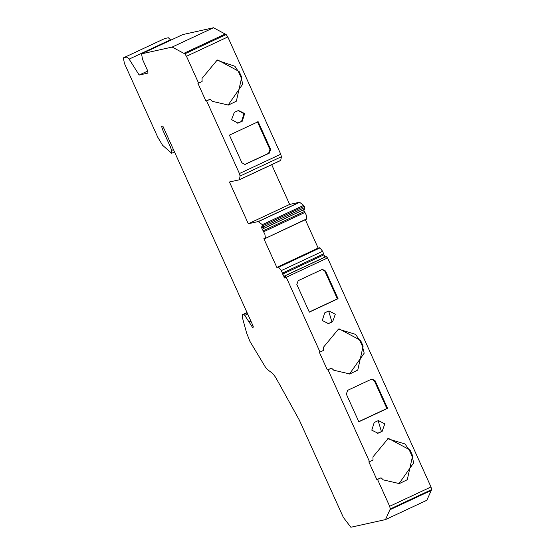 <?xml version="1.0" encoding="UTF-8"?>
<svg xmlns="http://www.w3.org/2000/svg" width="555" height="555" viewBox="0 0 555 555"><rect width="100%" height="100%" fill="white"/><g stroke="black" fill="none" stroke-linecap="round" stroke-linejoin="round"><path stroke-width="0.83" d="M239.365 179.792L280.698 160.464L281.413 156.732L280.754 154.214L227.814 36.956L226.156 34.549L184.822 53.87L172.161 47.071L141.56 53.842L142.524 59.371L147.47 70.339L147.991 73.087M226.156 34.549L213.495 27.75L172.161 47.071M161.692 126.346L162.837 126.089L253.129 326.056L253.323 327.159L252.497 327.346L244.769 315.372L243.714 314.407L242.424 314.692L242.348 317.404L246.593 332.938L249.944 341.401L265.2 366.779L267.517 369.63L272.699 373.453L275.627 377.344L299.332 420.093L343.365 517.427L350.864 527.25L385.503 519.591L390.29 508.928L431.623 489.607L430.999 486.971L327.589 257.936L326.208 256.583L326.208 257.083L326.208 256.583L284.875 275.911L286.255 277.264L320.013 352.036L323.516 350.399L323.44 347.27L338.557 329.004L339.174 328.879L360.535 340.361L359.834 340.52L355.533 334.346L338.203 329.087M385.503 519.591L426.844 500.263L431.256 490.426L389.922 509.747M182.755 34.583L213.495 27.75M164.648 38.586L123.376 57.873L124.41 63.374L157.78 137.265L162.566 145.264L171.655 153.236L174.568 152.063M173.444 149.579L171.668 150.412L170.149 146.36L171.675 145.653M171.655 153.236L171.668 150.412M161.72 126.332L162.109 128.545L170.149 146.36M247.69 314.005L244.769 315.372M349.47 374.035L364.198 353.181L362.429 346.264L363.123 346.105L357.774 370.074L349.817 373.959L333.812 370.247L331.529 368.152L327.332 369.942L319.319 352.189L320.013 352.036M362.429 346.264L359.834 340.52M327.776 323.745L331.918 321.955L328.671 311.064M309.26 311.993L337.364 298.861L324.869 271.187L322.08 269.508M377.282 433.393L381.424 431.596L378.177 420.711M358.766 421.64L386.87 408.501L374.375 380.827L371.586 379.155M398.976 483.676L413.704 462.828L411.935 455.905L412.629 455.752L407.28 479.721L399.322 483.606L383.318 479.888L381.035 477.793L376.838 479.582L368.825 461.829L369.519 461.677L328.026 369.783L327.332 369.942M411.935 455.905L409.34 450.16L405.039 443.986L387.709 438.734M262.772 227.467L261.696 227.973L261.495 226.87L262.411 226.669L263.472 228.5L304.806 209.173L304.39 208.77L304.806 209.173L304.82 207.514L303.654 205.35L299.547 202.242L289.641 204.434L271.693 164.682M280.754 154.214L239.42 173.542L240.079 176.053L239.351 179.799L229.444 181.984L248.307 223.755L258.214 221.563L262.314 224.671L263.486 226.835L263.472 228.5L263.056 228.091M248.307 223.755L289.641 204.434M239.42 179.695L280.754 160.374L239.42 179.695M228.063 105.145L242.771 84.062L241.023 77.374L238.428 71.63L239.122 71.477L241.716 77.221L236.368 101.19L228.41 105.068L212.405 101.357L210.123 99.262L205.926 101.052L197.906 83.299L198.607 83.146L186.473 56.277L184.822 53.87M238.428 71.63L234.904 66.26L216.797 60.197M237.596 123.168L241.564 121.379L243.992 113.706L238.144 110.577M244.686 164.488L268.599 153.319L269.938 149.531L257.444 121.857M164.71 38.552L123.446 57.845L126.998 57.061L129.114 59.121L170.454 39.8L170.711 40.203M242.424 314.692L247.024 312.534L242.424 314.692M376.838 479.582L377.539 479.43L389.665 506.292L390.29 508.928M284.868 276.404L285.513 277.833L284.611 278.034L285.43 277.646M324.911 257.09L322.608 251.283L319.805 247.724L278.471 267.045L281.274 270.604L284.611 278.034M278.471 267.045L276.827 267.406L263.861 238.692L265.505 238.331L306.846 219.003L306.207 214.958L303.564 209.825M265.505 238.331L306.873 218.781L265.505 238.331L264.874 234.286L261.696 227.973M239.42 173.542L206.62 100.899L210.123 99.262M205.926 101.052L206.62 100.899M182.824 34.542L141.483 53.87L182.893 34.521M147.762 71.033L139.18 75.043L148.025 73.066M139.18 75.043L129.114 59.121M164.786 38.524L168.338 37.74L170.454 39.8M319.805 247.724L318.161 248.085L305.195 219.371M431.623 489.607L431.256 490.426M239.122 71.477L217.761 59.995L217.151 60.12L202.034 78.38L202.103 81.509L198.607 83.146M239.066 122.724L237.942 123.099L231.574 119.637L234.349 112.276L238.49 110.487L244.686 113.553L242.257 121.226L238.366 122.877M229.409 135.143L258.144 121.705L270.639 149.378L269.293 153.166L245.039 164.433L241.904 162.809L229.409 135.143M363.123 346.105L360.535 340.361M331.529 368.152L328.026 369.783M412.629 455.752L410.041 450.008L388.68 438.526L388.063 438.651L372.946 456.918L373.022 460.039L369.519 461.677M381.035 477.793L377.539 479.43M327.589 257.936L286.255 277.264M325.563 271.034L322.427 269.411L321.865 269.598L298.174 280.677L296.828 284.465L309.322 312.139L338.057 298.701L325.563 271.034L324.869 271.187M327.901 311.355L324.703 312.853L322.275 320.526L328.47 323.593L332.611 321.803L335.296 314.22L329.018 310.98L327.901 311.355M375.069 380.675L371.933 379.051L371.371 379.245L347.68 390.318L346.334 394.106L358.828 421.779L387.563 408.348L375.069 380.675L374.375 380.827M377.407 421.002L374.209 422.501L371.781 430.167L377.976 433.24L382.117 431.443L384.802 423.867L378.524 420.621L377.407 421.002M318.161 248.085L276.827 267.406M304.82 207.514L263.486 226.835M386.87 408.501L387.563 408.348M337.364 298.861L338.057 298.701M225.184 34.028L183.851 53.349M163.628 127.83L162.109 128.545M253.392 326.923L252.497 327.346M252.754 325.223L251.262 325.917M251.089 321.532L249.361 322.344M250.784 320.859L248.987 321.699M247.148 312.805L243.714 314.407M303.654 205.35L262.314 224.671M299.686 202.298L258.352 221.618M299.547 202.242L258.214 221.563M227.814 36.956L186.473 56.277M281.413 156.732L240.079 176.053M389.665 506.292L430.999 486.971M283.862 277.049L284.937 276.55M323.898 254.849L282.557 274.17M323.627 253.857L282.294 273.178M322.608 251.283L281.274 270.604M320.02 247.891L278.686 267.219M304.931 212.447L263.597 231.768M304.334 211.524L263.001 230.852M304.265 206.28L262.931 225.601M241.023 77.374L241.716 77.221M242.091 121.309L241.39 121.462M269.938 149.531L270.639 149.378M269.293 153.166L268.599 153.319M245.601 164.245L244.908 164.398M410.041 450.008L409.34 450.16M304.771 209.256L263.438 228.584M326.104 256.535L284.771 275.856"/></g></svg>
